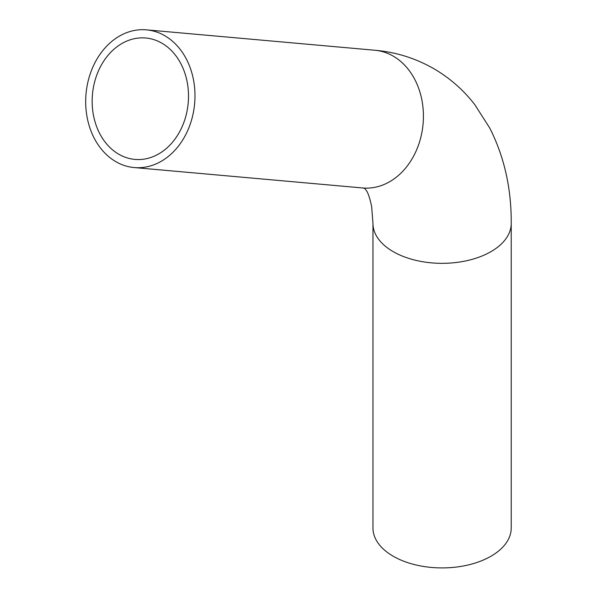 <?xml version="1.0" encoding="UTF-8"?>
<svg xmlns="http://www.w3.org/2000/svg" width="597" height="597" viewBox="0 0 597 597"><rect width="100%" height="100%" fill="white"/><g stroke="black" fill="none" stroke-linecap="round" stroke-linejoin="round"><path stroke-width="0.9" d="M115.893 161.697A69.125 54.521 -84.9 0 0 134.183 167.556A69.125 54.521 -84.9 0 0 194.637 103.557A69.125 54.521 -84.9 0 0 146.481 29.85A69.125 54.521 -84.9 0 0 87.938 81.908A69.125 54.521 -84.9 0 0 115.893 161.697M118.788 154.235A60.946 48.066 -84.9 0 0 134.907 159.406A60.946 48.066 -84.9 0 0 188.204 102.983A60.946 48.066 -84.9 0 0 145.75 37.999A60.946 48.066 -84.9 0 0 94.139 83.901A60.946 48.066 -84.9 0 0 118.788 154.235M372.961 223.42L372.961 528.009A69.125 39.909 0 0 0 393.207 556.225A69.125 39.909 0 0 0 468.548 564.881A69.125 39.909 0 0 0 511.219 528.009L511.219 223.42C511.457 188.645 504.308 156.869 489.779 128.079L474.772 104.617C463.466 90.02 449.854 78.065 433.944 68.759C415.646 58.275 395.975 52.103 374.916 50.252A69.125 54.521 -84.9 0 1 423.072 123.96A69.125 54.521 -84.9 0 1 362.618 187.965L364.573 188.353L365.648 189.518C365.64 190.174 368.155 190.234 371.64 206.458L372.961 223.42A69.125 39.909 0 0 0 393.207 251.643A69.125 39.909 0 0 0 468.548 260.292A69.125 39.909 0 0 0 511.219 223.42M134.183 167.556L362.618 187.965M146.481 29.85L374.916 50.252"/></g></svg>
